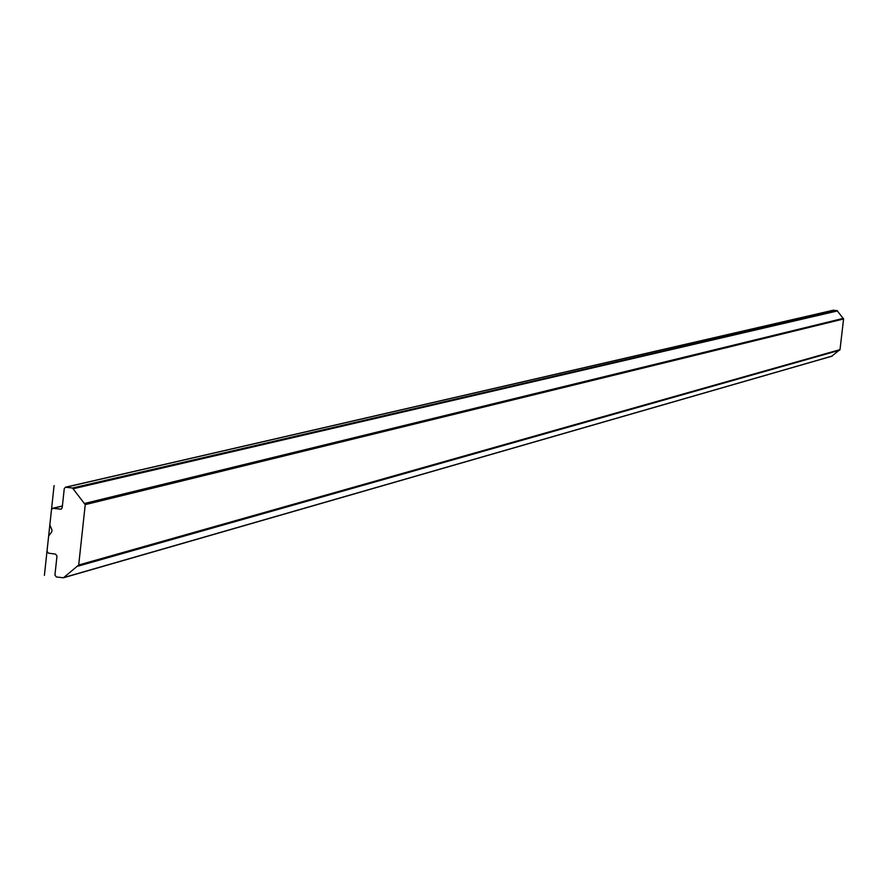 <?xml version="1.0" encoding="UTF-8"?>
<svg xmlns="http://www.w3.org/2000/svg" width="888" height="888" viewBox="0 0 888 888"><rect width="100%" height="100%" fill="white"/><g stroke="black" fill="none" stroke-linecap="round" stroke-linejoin="round"><path stroke-width="1.33" d="M72.494 488.012L85.237 504.639L78.699 565.012L63.448 577.777L56.388 576.967L54.934 575.069L56.987 555.999L55.533 554.101L48.452 553.157L46.997 551.259L48.629 536.119L51.815 531.701L52.004 530.014L49.839 524.897L51.471 509.745L52.703 508.302L60.972 509.179L62.204 507.736L64.258 488.644L65.512 487.201L72.494 488.012L837.04 310.578L843.589 318.97L840.004 349.628L831.723 356.188M833.144 310.301L837.04 310.578M54.079 485.603L44.4 575.369M73.604 488.655L837.606 310.9M66.078 487.168L833.71 310.167M60.384 509.213L61.505 508.935M53.291 508.28L62.382 506.071M64.003 577.489L832.334 356.01M78.088 566.133L839.693 350.194M78.699 565.012L840.004 349.628M85.237 504.639L843.589 318.97M84.882 503.385L843.411 318.337M65.512 487.201L833.41 310.19M52.703 508.302L62.393 505.96M63.448 577.777L832.045 356.155"/></g></svg>
